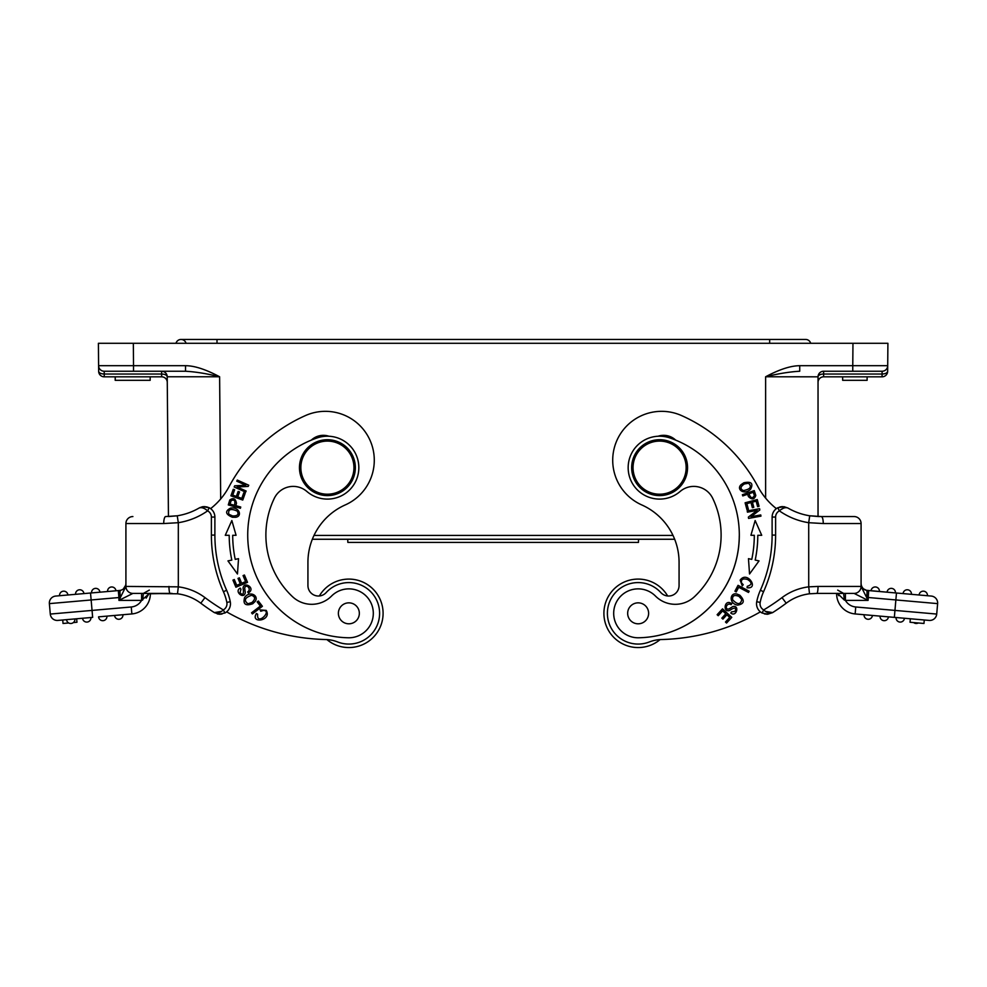 <?xml version="1.0" encoding="UTF-8"?>
<svg xmlns="http://www.w3.org/2000/svg" width="987" height="987" viewBox="0 0 987 987"><rect width="100%" height="100%" fill="white"/><g stroke="black" fill="none" stroke-linecap="round" stroke-linejoin="round"><path stroke-width="1.48" d="M628.805 635.924A24.453 24.453 0 0 1 613.692 613.149A24.453 24.453 0 0 0 638.626 637.775A24.453 24.453 0 0 1 628.818 590.719A24.453 24.453 0 0 1 655.479 596.074A27.944 27.944 0 0 0 694.404 596.753A84.537 84.537 0 0 0 712.651 498.225A20.961 20.961 0 0 0 680.117 491.477A31.436 31.436 0 0 1 628.164 467.419A31.436 31.436 0 0 1 669.766 437.895A102.697 102.697 0 0 1 638.626 637.775A102.697 102.697 0 0 0 739.275 535.842M765.591 611.422L772.661 612.594L767.824 614.21L762.05 612.989A10.475 10.475 0 0 1 756.733 601.725A10.475 10.475 0 0 0 756.535 603.76A10.475 10.475 0 0 1 756.733 601.725A53.791 53.791 0 0 1 760.372 590.275A135.54 135.54 0 0 0 772.118 535.09L772.118 517.065A10.475 10.475 0 0 1 777.781 507.762L781.593 506.639M760.372 611.866A209.602 209.602 0 0 1 661.278 639.539A34.927 34.927 0 0 0 649.372 641.945A30.745 30.745 0 0 1 607.93 619.034A30.745 30.745 0 0 1 660.846 592.595A10.475 10.475 0 0 0 679.068 585.538L679.068 562.368A62.884 62.884 0 0 0 641.747 504.925A48.906 48.906 0 0 1 661.623 411.332A48.906 48.906 0 0 1 681.511 415.552A160.696 160.696 0 0 1 757.954 486.702A69.867 69.867 0 0 0 776.374 508.626M748.467 558.667L749.54 573.99L759.04 560.9L755.191 560.085A121.216 121.216 0 0 0 757.794 535.299L761.73 535.299L755.154 520.531L750.922 535.287L754.302 535.287A117.724 117.724 0 0 1 751.773 559.37L748.467 558.667M738.042 585.328L734.933 591.213L736.24 591.904L738.695 587.265L748.504 592.447L749.158 591.201L738.042 585.328M745.111 502.79L746.949 509.724L748.38 509.341L746.863 503.641L751.008 502.543L752.365 507.688L753.797 507.306L752.427 502.161L756.153 501.174L757.609 506.664L759.04 506.282L757.263 499.57L745.111 502.79M747.221 510.958L747.443 512.154L757.165 510.378L748.356 517.126L748.59 518.409L760.952 516.139L760.743 514.943L751.021 516.719L759.83 509.971L759.595 508.687L747.221 510.958M740.164 580.146L742.286 585.871L743.223 584.736L741.471 582.774C740.941 579.283 742.989 578.197 747.64 579.505C752.267 582.515 752.143 584.785 747.27 586.303L747.073 587.734C759.472 589.325 747.159 570.202 740.164 580.146M739.769 595.173L736.795 593.989C729.664 592.262 728.727 603.76 737.585 605.13C744.297 603.995 745.037 600.676 739.769 595.173M743.89 482.754L741.237 484.531C735.759 489.318 744.42 495.536 750.601 489.244C753.55 483.42 751.317 481.261 743.89 482.754M735.007 611.335L731.515 611.903L730.775 613.05C736.462 617.603 739.966 604.599 732.675 606.61L729.146 608.88C727.222 609.497 726.259 608.757 726.259 606.684C727.296 604.192 728.912 603.526 731.133 604.673L731.836 603.538L729.689 602.613C723.94 601.108 723.298 613.001 729.788 610.385L731.873 609.016C735.34 607.313 736.388 608.091 735.007 611.335M748.43 496.572C751.909 499.99 754.376 499.607 755.808 495.449L754.253 490.601L742.372 494.721L742.792 495.918L747.615 494.253L748.43 496.572M722.509 608.843L717.13 614.704L718.228 615.703L722.644 610.891L725.803 613.791L721.818 618.133L722.903 619.12L726.888 614.778L729.726 617.393L725.47 622.02L726.568 623.031L731.774 617.356L722.509 608.843M675.688 440.128A17.47 17.47 0 0 0 658.07 436.242M764.469 613.926L767.269 614.235L762.05 612.989L763.704 609.917C766.899 612.915 769.885 613.815 772.661 612.594A216.585 216.585 0 0 0 786.207 603.205A216.585 216.585 0 0 1 772.661 612.594L767.343 612.433M787.873 508.009L784.06 506.689L777.781 507.762L779.385 510.859C782.531 508.071 785.356 507.121 787.873 508.009A62.884 62.884 0 0 0 809.71 515.782L808.686 522.703L823.281 523.542C823.17 519.298 822.516 516.966 821.332 516.559L809.71 515.782M779.94 506.923L782.703 506.59M818.42 516.559L809.611 515.769M808.711 522.567L808.723 586.846A55.889 55.889 0 0 0 782.012 597.616L786.207 603.205A48.906 48.906 0 0 1 809.513 593.792L816.792 593.409L809.513 593.792L808.723 586.846L818.038 586.426A6.983 1.246 90 0 1 816.792 593.409L854.1 593.409A6.983 6.983 0 0 0 861.083 586.426L866.426 597.086L867.462 597.431L937.625 603.625A6.983 6.983 0 0 0 931.272 596.062A6.983 6.983 0 0 1 937.625 603.625L936.712 614.062L937.625 603.625A6.983 6.983 0 0 0 931.272 596.062L868.683 590.584L868.079 600.392L861.083 586.426L861.083 523.542A6.983 6.983 0 0 0 854.1 516.559L821.616 516.559M679.068 562.368A62.884 62.884 0 0 0 674.676 539.26L312.324 539.26M767.17 614.235L764.456 613.926M809.722 516.127L809.562 517.151M809.315 518.693L809.019 520.581M781.223 509.465L782.962 508.453M866.426 597.086C867.24 593.162 867.24 590.905 866.426 590.3L896.467 593.014L894.95 610.41L855.741 606.98A13.275 13.275 0 0 1 845.403 600.392L868.079 600.392L854.1 593.409L845.403 593.409L845.403 600.392L844.317 600.047L843.626 593.409L837.679 590.09M868.683 590.584L867.462 590.473L867.462 597.431L867.092 590.436M861.083 583.625L861.281 585.168C862.342 588.227 864.044 589.93 866.426 590.3L863.637 588.918M863.045 588.351L862.07 587.092M929.137 620.416A6.983 6.983 0 0 0 936.712 614.062A6.983 6.983 0 0 1 929.137 620.416A6.983 6.983 0 0 0 936.712 614.062L894.95 610.41L894.345 617.368L929.137 620.416L924.264 619.996L923.968 623.476L910.039 622.254L910.347 618.775L855.137 613.939A20.258 20.258 0 0 1 836.631 593.755L836.631 593.409M837.568 593.409L844.317 600.047M838.666 595.679L837.815 593.409M861.083 586.426A6.983 6.983 0 0 1 854.1 593.409A6.983 6.983 0 0 0 861.083 586.426A6.983 6.983 0 0 1 854.1 593.409A6.983 6.983 0 0 0 861.083 586.426L818.038 586.426M910.347 618.775L924.264 619.996M904.437 618.257A4.195 4.195 5 0 1 900.07 622.081A4.195 4.195 5 0 1 896.06 617.887A4.195 4.195 -175 0 0 900.07 622.081A4.195 4.195 -175 0 0 904.437 618.257L896.085 617.529A4.195 4.195 -175 0 0 900.07 622.081A4.195 4.195 -175 0 0 904.437 618.257A4.195 4.195 5 0 1 900.07 622.081A4.195 4.195 5 0 1 896.06 617.887A4.195 4.195 0 0 1 896.085 617.529A4.195 4.195 -175 0 0 896.06 617.887A4.195 4.195 0 0 1 896.085 617.529M872.422 615.456A4.195 4.195 -175 0 1 868.239 619.281A4.195 4.195 -175 0 1 864.069 614.728A4.195 4.195 -175 0 0 868.239 619.281A4.195 4.195 -175 0 0 872.422 615.456A4.195 4.195 -175 0 1 868.239 619.281A4.195 4.195 -175 0 1 864.069 614.728M884.253 620.687A4.195 4.195 -175 0 0 888.423 616.85A4.195 4.195 -175 0 1 884.253 620.687A4.195 4.195 -175 0 1 880.071 616.122A4.195 4.195 -175 0 0 884.253 620.687A4.195 4.195 -175 0 1 880.071 616.122A4.195 4.195 -175 0 0 884.253 620.687A4.195 4.195 -175 0 0 888.423 616.85A4.195 4.195 -175 0 1 884.253 620.687M913.654 622.575A4.195 4.195 -175 0 0 916.269 623.488A4.195 4.195 -175 0 1 913.654 622.575A4.195 4.195 -175 0 0 916.269 623.488A4.195 4.195 -175 0 1 913.654 622.575M918.268 622.97A4.195 4.195 -175 0 1 916.269 623.488A4.195 4.195 -175 0 0 918.268 622.97M660.106 639.588L660.106 639.588A34.237 34.237 0 0 1 606.499 600.256A34.237 34.237 0 0 1 667.656 595.975M887.658 371.285A5.589 5.589 0 0 1 882.07 376.824L882.07 374.024C885.425 373.876 887.288 372.95 887.658 371.285A5.589 5.589 0 0 1 882.07 376.824A5.589 5.589 0 0 0 887.658 371.285L887.905 343.291L98.404 343.291L98.601 365.696L99.588 365.696M887.708 365.696A5.589 5.589 0 0 1 882.119 371.235L852.768 371.235L852.768 365.696L887.708 365.696A5.589 5.589 0 0 1 882.119 371.235L823.627 371.235A5.589 5.589 0 0 0 818.038 376.824L765.628 376.775C779.274 369.459 790.636 365.758 799.729 365.696L799.729 371.235C789.477 371.828 778.114 373.666 765.628 376.775L765.628 498.139M882.07 376.824L823.627 376.824A5.589 5.589 0 0 0 818.038 382.413L818.038 376.824A5.589 5.589 0 0 1 823.627 371.235A5.589 5.589 0 0 0 818.038 376.824L793.597 376.775M868.683 371.235L882.119 371.235L882.07 374.024L823.627 374.024A5.589 2.801 0 0 0 818.038 376.824L818.038 516.497L821.332 516.559M314.002 535.423L672.998 535.423M220.681 498.953L219.62 376.775C205.839 369.409 194.476 365.708 185.519 365.696L185.519 371.235C195.771 371.828 207.134 373.666 219.62 376.775L167.222 376.775L168.444 516.509M167.272 382.364A5.589 5.589 0 0 0 161.683 376.824A5.589 5.589 0 0 1 167.272 382.364L167.222 376.775C166.852 375.097 164.989 374.184 161.634 374.024L161.683 376.824L104.24 376.824A5.589 5.589 0 0 1 98.651 371.285A5.589 5.589 0 0 0 104.24 376.824A5.589 5.589 0 0 1 98.651 371.285C99.021 372.95 100.884 373.876 104.24 374.024L104.19 371.235L133.529 371.235L133.529 365.696L98.601 365.696L98.651 371.285M104.24 376.824L104.24 374.024L161.634 374.024L161.634 371.235L185.519 371.235L104.19 371.235A5.589 5.589 0 0 1 98.601 365.696A5.589 5.589 0 0 0 104.19 371.235L112.777 371.235M167.222 376.775L167.222 376.775A5.589 5.589 0 0 0 161.634 371.235L185.519 371.235M186.074 343.291A5.243 5.243 0 0 0 175.982 343.291A5.243 5.243 0 0 1 181.028 339.442L217.004 339.442L217.004 343.291M810.685 343.291A5.243 5.243 0 0 0 805.639 339.442A5.243 5.243 0 0 1 810.685 343.291A5.243 5.243 0 0 0 805.639 339.442L769.663 339.442L769.663 343.291M638.564 539.26L638.453 542.406L347.843 542.406L347.732 539.26M150.172 376.824L150.172 380.316L115.195 380.316L115.195 376.824M168.58 516.559L177.228 515.794L178.314 522.703A69.867 69.867 0 0 0 207.615 510.859L209.219 507.762A10.475 10.475 0 0 1 214.882 517.065A10.475 10.475 0 0 0 209.219 507.762L202.903 506.689L199.905 507.602M201.903 506.886L203.038 506.676M203.445 506.627L207.073 506.936M210.626 508.626A69.867 69.867 0 0 0 229.095 486.616A160.696 160.696 0 0 1 305.501 415.552A48.906 48.906 0 0 1 374.283 460.238A48.906 48.906 0 0 1 345.253 504.925A62.884 62.884 0 0 0 307.932 562.368L307.932 585.538A10.475 10.475 0 0 0 326.154 592.595A30.745 30.745 0 0 1 379.6 613.322A30.745 30.745 0 0 1 337.628 641.945A34.927 34.927 0 0 0 325.722 639.539A209.602 209.602 0 0 1 226.628 611.866M307.932 585.538A10.475 10.475 0 0 0 319.344 595.975A34.237 34.237 0 0 1 383.092 613.322A34.237 34.237 0 0 1 326.894 639.588M247.725 535.842A102.697 102.697 0 0 1 317.234 437.895A31.436 31.436 0 0 1 358.836 467.419A31.436 31.436 0 0 1 306.883 491.477A20.961 20.961 0 0 0 274.349 498.225A84.537 84.537 0 0 0 292.596 596.753A27.944 27.944 0 0 0 331.521 596.074A24.453 24.453 0 0 1 373.308 613.322A24.453 24.453 0 0 1 348.362 637.775A102.697 102.697 0 0 1 247.725 535.842A102.697 102.697 0 0 0 348.374 637.775A24.453 24.453 0 0 0 358.195 635.924M219.657 612.433L221.409 611.422L214.339 612.594L219.163 614.21L224.95 612.989A10.475 10.475 0 0 0 230.464 603.76A10.475 10.475 0 0 1 224.95 612.989L223.296 609.917C220.15 612.89 217.165 613.791 214.339 612.594A216.585 216.585 0 0 1 200.793 603.205A48.906 48.906 0 0 0 177.5 593.792L178.314 586.846L125.917 586.426L125.917 523.542L125.917 586.426A6.983 6.983 0 0 0 132.9 593.409L172.083 593.409M217.276 613.889L219.176 614.21L217.263 613.877M211.391 517.065L214.882 517.065L214.882 535.09A135.54 135.54 0 0 0 226.628 590.275L223.432 591.694A139.031 139.031 0 0 1 211.391 535.09L211.391 517.065A6.983 6.983 0 0 0 207.615 510.859C204.42 508.046 201.595 507.096 199.127 508.009A62.884 62.884 0 0 1 177.228 515.794L165.779 516.559M211.391 535.09L214.882 535.09A135.54 135.54 0 0 0 226.628 590.275A53.791 53.791 0 0 1 230.267 601.725A10.475 10.475 0 0 1 230.464 603.76A10.475 10.475 0 0 0 230.267 601.725L226.837 602.403A6.983 6.983 0 0 1 223.296 609.917A209.602 209.602 0 0 1 204.988 597.616A55.889 55.889 0 0 0 178.314 586.846L178.314 522.703L163.719 523.542A6.983 1.949 -90 0 1 165.668 516.559L165.693 516.559M125.349 587.536L125.917 586.426A6.983 6.983 0 0 0 132.9 593.409L141.597 593.409L132.9 593.409A6.983 6.983 0 0 1 125.917 586.426L118.921 600.392L118.921 597.542L120.574 597.086C119.748 593.138 119.76 590.88 120.574 590.3L119.538 590.473L120.574 590.3C123.128 589.77 124.831 588.055 125.719 585.168L125.917 583.514L125.719 585.168M125.917 586.426A6.983 6.983 0 0 0 132.9 593.409L118.921 600.392L141.597 600.392L141.597 593.409L149.185 593.409L146.162 598.134M119.538 597.431L119.538 590.473L118.317 590.584L118.921 597.542L119.538 590.473M163.719 523.542L125.917 523.542A6.983 6.983 0 0 1 132.9 516.559M150.369 593.409L170.208 593.409L150.369 593.755A20.258 20.258 0 0 1 131.863 613.939L98.577 616.85A4.195 4.195 175 0 0 102.747 620.687A4.195 4.195 175 0 1 98.577 616.85A4.195 4.195 175 0 0 102.747 620.687A4.195 4.195 175 0 0 106.929 616.122L114.578 615.456A4.195 4.195 175 0 0 118.761 619.281A4.195 4.195 175 0 1 114.578 615.456A4.195 4.195 175 0 0 118.761 619.281A4.195 4.195 175 0 1 114.578 615.456M204.988 597.616L200.793 603.205A48.906 48.906 0 0 0 177.5 593.792L143.374 593.409L142.683 600.047L141.597 600.392L149.432 593.409M118.317 590.584L55.728 596.062A6.983 6.983 0 0 0 49.375 603.625L50.288 614.062L49.375 603.625A6.983 6.983 0 0 1 55.728 596.062A6.983 6.983 0 0 0 49.375 603.625L118.921 597.542M149.321 590.09L143.374 593.409M141.597 600.392A13.275 13.275 0 0 1 131.259 606.98L50.288 614.062A6.983 6.983 0 0 0 57.863 620.416A6.983 6.983 0 0 1 50.288 614.062A6.983 6.983 0 0 0 57.863 620.416L92.655 617.368L90.533 593.014M118.761 615.086L131.863 613.939L131.259 606.98M90.915 617.529L82.563 618.257A4.195 4.195 -5 0 0 86.93 622.081A4.195 4.195 -5 0 0 90.94 617.887A4.195 4.195 175 0 1 86.93 622.081A4.195 4.195 175 0 1 82.563 618.257A4.195 4.195 -5 0 0 86.93 622.081A4.195 4.195 -5 0 0 90.94 617.887A4.195 4.195 0 0 0 90.915 617.529A4.195 4.195 175 0 1 90.94 617.887A4.195 4.195 0 0 0 90.915 617.529A4.195 4.195 175 0 1 86.93 622.081A4.195 4.195 175 0 1 82.563 618.257M73.346 622.575L76.961 622.254L76.653 618.775L74.913 618.923L62.736 619.996L63.032 623.476L68.732 622.97M122.931 614.728A4.195 4.195 175 0 1 118.761 619.281A4.195 4.195 175 0 0 122.931 614.728M106.929 616.122A4.195 4.195 175 0 1 102.747 620.687A4.195 4.195 175 0 0 106.929 616.122A4.195 4.195 175 0 1 102.747 620.687A4.195 4.195 175 0 1 98.577 616.85M70.731 623.488A4.195 4.195 175 0 1 66.561 619.651A4.195 4.195 175 0 0 70.731 623.488A4.195 4.195 175 0 0 74.913 618.923A4.195 4.195 175 0 1 70.731 623.488A4.195 4.195 175 0 0 74.913 618.923A4.195 4.195 175 0 1 70.731 623.488A4.195 4.195 175 0 1 66.561 619.651A4.195 4.195 175 0 0 70.731 623.488M120.155 594.84L120.007 593.606M121.5 590.016L122.622 589.436M123.363 588.918L125.707 585.205M95.751 592.558L99.921 592.188A4.195 4.195 -5 0 0 95.566 588.363A4.195 4.195 -5 0 0 91.557 592.558A4.195 4.195 -5 0 1 95.566 588.363A4.195 4.195 -5 0 1 99.921 592.188M107.583 591.521L115.935 590.794A4.195 4.195 175 0 0 111.568 586.969A4.195 4.195 175 0 0 107.571 591.151A4.195 4.195 175 0 1 111.568 586.969A4.195 4.195 175 0 1 115.935 590.794A4.195 4.195 175 0 0 111.568 586.969A4.195 4.195 175 0 0 107.583 591.521A4.195 4.195 -5 0 1 107.571 591.151A4.195 4.195 175 0 0 107.583 591.521M75.567 594.322L83.92 593.594A4.195 4.195 -5 0 0 79.737 589.77A4.195 4.195 -5 0 1 83.92 593.594A4.195 4.195 -5 0 0 79.737 589.77A4.195 4.195 -5 0 0 75.567 594.322A4.195 4.195 -5 0 1 79.737 589.77M59.553 595.716L67.906 594.988A4.195 4.195 -5 0 0 63.736 591.164A4.195 4.195 -5 0 1 67.906 594.988A4.195 4.195 -5 0 0 63.736 591.164A4.195 4.195 -5 0 0 59.553 595.716A4.195 4.195 -5 0 1 63.736 591.164A4.195 4.195 -5 0 0 59.553 595.716A4.195 4.195 -5 0 1 63.736 591.164A4.195 4.195 -5 0 1 67.906 594.988M222.026 614.037L219.743 614.235M348.855 579.085A34.237 34.237 0 0 1 380.501 600.244M339.516 590.719A24.453 24.453 0 0 1 373.308 613.149A24.453 24.453 0 0 1 348.374 637.775M237.46 573.99L238.533 558.667L235.227 559.37A117.724 117.724 0 0 1 232.698 535.287L236.078 535.287L231.846 520.531L225.27 535.299L229.206 535.299A121.216 121.216 0 0 0 231.809 560.085L227.96 560.9L237.46 573.99M242.74 500.064L245.171 493.315L243.764 492.809L241.778 498.373L237.744 496.93L239.545 491.908L238.151 491.415L236.362 496.424L232.735 495.129L234.647 489.774L233.253 489.281L230.909 495.819L242.74 500.064M262.394 606.289L258.347 601.009L257.163 601.91L260.358 606.067L251.549 612.816L252.401 613.939L262.394 606.289M245.64 492.143L246.133 491.032L237.127 486.973L248.206 486.431L248.749 485.234L237.275 480.077L236.769 481.187L245.775 485.234L234.696 485.801L234.166 486.986L245.64 492.143M232.364 517.25L235.56 517.287C242.79 516.46 239.187 506.417 230.526 508.108C224.789 511.217 225.406 514.264 232.364 517.25M236.485 503.296C235.548 498.509 233.302 497.423 229.761 500.039L228.293 504.912L240.409 508.268L240.754 507.034L235.819 505.677L236.485 503.296M266.206 610.385L260.124 609.917L260.753 611.249L263.282 610.472C272.881 610.225 256.472 626.77 257.644 614.259L256.435 613.482C249.81 624.08 272.326 620.897 266.206 610.385M252.721 603.748L255.028 601.539C259.581 595.766 249.538 590.127 244.591 597.591C242.814 604.167 245.529 606.228 252.721 603.748M240.026 592.669L240.976 589.251L240.236 588.104C233.734 591.361 244.073 599.985 245.294 592.521L244.702 588.363C244.949 586.352 246.022 585.784 247.91 586.66C249.736 588.634 249.674 590.399 247.7 591.929L248.44 593.039L250.167 591.472C253.943 586.87 243.407 581.331 243.073 588.326L243.444 590.781C243.542 594.643 242.407 595.272 240.026 592.669M247.515 582.342L244.431 575.014L243.073 575.594L245.603 581.614L241.642 583.28L239.372 577.839L238.015 578.407L240.285 583.848L236.732 585.34L234.301 579.529L232.932 580.109L235.905 587.203L247.515 582.342M328.93 436.242A17.47 17.47 0 0 0 311.312 440.128M226.541 535.299L229.206 535.299M234.129 535.287L236.078 535.287M237.201 511.081C239.113 514.424 237.596 516.041 232.636 515.967L228.836 514.252C227.874 509.28 230.662 508.231 237.201 511.081M230.057 504.086L231.143 500.594C234.536 499.249 235.622 500.804 234.4 505.282L230.057 504.086M251.586 595.321C255.436 596.691 255.559 599.084 251.956 602.514L247.959 603.785C243.579 600.429 244.788 597.604 251.586 595.321M331.521 596.074A24.453 24.453 0 0 1 373.308 613.149M348.855 623.796A10.475 10.475 0 0 1 338.381 613.322A10.475 10.475 0 0 1 348.855 602.847A10.475 10.475 0 0 1 359.342 613.322A10.475 10.475 0 0 1 348.855 623.796M327.4 439.708A27.944 27.944 0 0 1 355.345 467.653A27.944 27.944 0 0 1 327.4 495.597A27.944 27.944 0 0 1 299.456 467.653A27.944 27.944 0 0 1 327.4 439.708M327.4 494.203A26.55 26.55 0 0 1 300.85 467.653A26.55 26.55 0 0 1 327.4 441.103A26.55 26.55 0 0 1 353.951 467.653A26.55 26.55 0 0 1 327.4 494.203M613.692 613.149A24.453 24.453 0 0 1 655.479 596.074M647.83 617.319A10.475 10.475 0 0 1 634.135 623.007A10.475 10.475 0 0 1 628.46 609.324A10.475 10.475 0 0 1 642.142 603.637A10.475 10.475 0 0 1 647.83 617.319M633.777 456.981A27.944 27.944 0 0 1 670.272 441.818A27.944 27.944 0 0 1 685.434 478.325A27.944 27.944 0 0 1 648.928 493.475A27.944 27.944 0 0 1 633.777 456.981M684.139 477.782A26.55 26.55 0 0 1 649.458 492.192A26.55 26.55 0 0 1 635.06 457.512A26.55 26.55 0 0 1 669.741 443.114A26.55 26.55 0 0 1 684.139 477.782M867.117 376.824L867.117 380.316L842.664 380.316L842.664 376.824M887.079 592.188A4.195 4.195 0 0 1 891.434 588.363A4.195 4.195 0 0 1 895.443 592.558A4.195 4.195 0 0 0 891.434 588.363A4.195 4.195 0 0 0 887.079 592.188L895.431 592.916A4.195 4.195 0 0 0 895.443 592.558A4.195 4.195 0 0 1 895.431 592.916M871.065 590.794A4.195 4.195 -175 0 1 875.432 586.969A4.195 4.195 -175 0 1 879.429 591.151A4.195 4.195 -175 0 0 875.432 586.969A4.195 4.195 -175 0 0 871.065 590.794L879.417 591.521A4.195 4.195 -175 0 0 879.429 591.151A4.195 4.195 -175 0 1 879.417 591.521M903.08 593.594A4.195 4.195 5 0 1 907.263 589.77A4.195 4.195 5 0 1 911.433 594.322A4.195 4.195 5 0 0 907.263 589.77A4.195 4.195 5 0 1 911.433 594.322A4.195 4.195 5 0 0 907.263 589.77A4.195 4.195 5 0 0 903.08 593.594L907.263 593.952M923.264 595.358L927.447 595.716A4.195 4.195 5 0 0 923.264 591.164A4.195 4.195 5 0 1 927.447 595.716A4.195 4.195 5 0 0 923.264 591.164A4.195 4.195 5 0 1 927.447 595.716M861.281 585.168L861.083 583.514L861.281 585.168M919.094 594.988A4.195 4.195 5 0 1 923.264 591.164A4.195 4.195 5 0 0 919.094 594.988M615.543 603.982A24.453 24.453 0 0 1 647.484 590.719M761.73 535.299L755.154 520.531L750.922 535.287L752.02 535.287M757.794 535.299L759.459 535.299M732.588 599.726C732.231 595.654 734.353 594.544 738.967 596.382L741.805 599.479C740.583 604.871 737.511 604.945 732.588 599.726M743.408 490.576C739.942 488.91 740.275 486.714 744.395 483.963L748.504 483.223C752.106 486.764 750.416 489.207 743.408 490.576M754.352 495.77L754.08 494.61L754.352 495.77C752.328 498.805 750.552 498.139 749.022 493.759L753.266 492.291L754.08 494.61M762.05 612.989A10.475 10.475 0 0 1 756.535 603.76M756.733 601.725A53.791 53.791 0 0 1 760.372 590.275A135.54 135.54 0 0 0 772.118 535.09L775.609 535.09A139.031 139.031 0 0 1 763.556 591.731A50.3 50.3 0 0 0 760.163 602.403L756.733 601.725M775.609 535.09L775.609 517.065L772.118 517.065A10.475 10.475 0 0 1 777.781 507.762L784.06 506.689M782.012 597.616A209.602 209.602 0 0 1 763.704 609.917A6.983 6.983 0 0 1 760.163 602.403M775.609 517.065A6.983 6.983 0 0 1 779.385 510.859A69.867 69.867 0 0 0 808.686 522.703M809.513 593.792A48.906 48.906 0 0 0 786.207 603.205C793.153 598.036 800.926 594.902 809.513 593.792M861.083 523.542L823.281 523.542M836.631 593.755L837.679 593.755M855.741 606.98L855.137 613.939M799.729 365.696L852.768 365.696L852.965 343.291M818.038 376.824A5.589 5.589 0 0 1 823.627 371.235L823.627 376.824A5.589 5.589 0 0 0 818.038 382.413M185.519 365.696L133.529 365.696L133.331 343.291M133.529 365.696L133.529 371.235M177.228 515.794A62.884 62.884 0 0 0 199.127 508.009M223.432 591.694A50.3 50.3 0 0 1 226.837 602.403M170.208 593.409A6.983 1.246 -90 0 1 168.962 586.426M149.321 593.755L150.369 593.755M760.372 590.275L763.568 591.694M767.01 614.235L767.775 614.21M767.837 614.21L762.063 612.989L767.824 614.21M163.706 371.235L162.201 371.235L163.706 371.235M217.004 339.442L769.663 339.442M115.232 376.824L115.232 380.316M219.188 614.21L224.937 612.989L219.163 614.21M219.99 614.235L219.225 614.21M209.219 507.762L202.903 506.689M204.691 506.59L208.775 507.54"/></g></svg>
